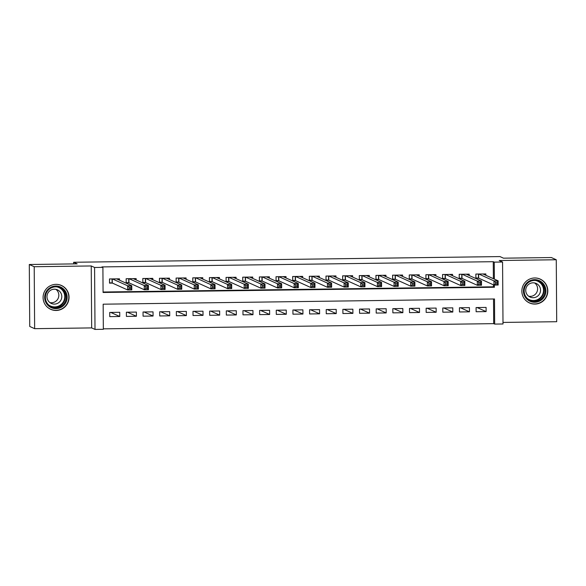 <?xml version="1.0" encoding="UTF-8"?>
<svg xmlns="http://www.w3.org/2000/svg" width="586" height="586" viewBox="0 0 586 586"><rect width="100%" height="100%" fill="white"/><g stroke="black" fill="none" stroke-linecap="round" stroke-linejoin="round"><path stroke-width="0.88" d="M56.161 310.463A13.082 12.973 114.3 0 0 61.457 285.485A13.082 12.973 114.3 0 0 43.371 294.758A13.082 12.973 114.3 0 0 56.161 310.463M534.93 304.083A13.082 12.973 114.3 0 0 540.219 279.104A13.082 12.973 114.3 0 0 522.133 288.378A13.082 12.973 114.3 0 0 534.93 304.083M493.383 278.687L493.258 261.693L494.24 262.14L502.568 262.03L503 323.977L494.672 324.087L494.496 298.97L103.165 304.193L103.334 329.303L95.013 329.42L94.58 267.465L102.902 267.355L103.077 292.473L494.416 287.25L494.401 285.074M91.672 327.911L91.24 265.956L34.208 266.718L29.3 264.506L29.732 326.453L34.64 328.673L91.672 327.911L95.013 329.42M502.993 322.425L556.7 321.707L556.268 259.759L499.235 260.521L502.568 262.03M103.334 328.849L493.69 323.648L494.672 324.087M34.208 266.718L34.64 328.673M29.3 264.506L77.176 263.861L73.646 262.264L499.953 256.58L503.484 258.177L551.36 257.54L556.268 259.759M119.5 280.181L119.493 278.819L109.501 278.951L109.531 283.141L112.446 283.097M136.157 279.954L136.142 278.599L126.151 278.731L126.18 282.913L129.096 282.877M152.807 279.734L152.799 278.372L142.808 278.504L142.838 282.694L145.753 282.657M169.464 279.515L169.449 278.152L159.458 278.284L159.487 282.474L162.403 282.43M186.114 279.288L186.106 277.932L176.115 278.064L176.144 282.247L179.052 282.21M202.763 279.068L202.756 277.705L192.765 277.845L192.794 282.027L195.709 281.991M219.42 278.848L219.406 277.486L209.414 277.618L209.444 281.807L212.359 281.763M236.07 278.621L236.063 277.266L226.071 277.398L226.101 281.58L229.016 281.544M252.727 278.401L252.713 277.039L242.721 277.178L242.75 281.361L245.666 281.324M269.377 278.182L269.37 276.819L259.378 276.951L259.408 281.141L262.316 281.097M286.027 277.954L286.019 276.599L276.028 276.731L276.057 280.914L278.973 280.877M302.684 277.735L302.676 276.372L292.678 276.511L292.707 280.694L295.622 280.657M319.333 277.515L319.326 276.153L309.335 276.284L309.364 280.474L312.279 280.43M335.99 277.288L335.976 275.933L325.984 276.065L326.014 280.247L328.929 280.211M352.64 277.068L352.633 275.706L342.642 275.845L342.671 280.027L345.586 279.991M369.29 276.848L369.283 275.486L359.291 275.618L359.321 279.808L362.236 279.771M385.947 276.629L385.94 275.266L375.941 275.398L375.97 279.588L378.886 279.544M402.597 276.402L402.589 275.046L392.598 275.178L392.627 279.361L395.543 279.324M419.254 276.182L419.239 274.819L409.248 274.951L409.277 279.141L412.192 279.104M435.903 275.962L435.896 274.6L425.905 274.731L425.934 278.921L428.849 278.877M452.553 275.735L452.546 274.38L442.555 274.512L442.584 278.694L445.499 278.658M469.21 275.515L469.203 274.153L459.204 274.285L459.234 278.475L462.149 278.438M477.114 307.54L486.116 311.606L476.125 311.737L476.096 307.555L486.087 307.423L486.116 311.606M460.464 307.76L469.459 311.825L459.468 311.957L459.439 307.775L469.43 307.643L469.459 311.825M443.814 307.987L452.81 312.052L442.818 312.184L442.789 307.994L452.78 307.862L452.81 312.052M427.157 308.207L436.16 312.272L426.168 312.404L426.139 308.221L436.13 308.082L436.16 312.272M410.508 308.426L419.503 312.492L409.511 312.624L409.482 308.441L419.473 308.309L419.503 312.492M393.851 308.646L402.853 312.719L392.862 312.851L392.832 308.661L402.824 308.529L402.853 312.719M377.201 308.873L386.196 312.939L376.205 313.07L376.175 308.888L386.167 308.749L386.196 312.939M360.551 309.093L369.546 313.158L359.555 313.29L359.526 309.108L369.517 308.976L369.546 313.158M343.894 309.313L352.897 313.385L342.905 313.517L342.876 309.327L352.867 309.196L352.897 313.385M327.244 309.54L336.239 313.605L326.248 313.737L326.219 309.555L336.21 309.415L336.239 313.605M310.587 309.76L319.59 313.825L309.598 313.957L309.569 309.774L319.56 309.642L319.59 313.825M293.938 309.979L302.933 314.045L292.941 314.184L292.912 309.994L302.903 309.862L302.933 314.045M277.288 310.206L286.283 314.272L276.292 314.404L276.262 310.221L286.254 310.082L286.283 314.272M260.631 310.426L269.633 314.492L259.642 314.623L259.613 310.441L269.604 310.309L269.633 314.492M243.981 310.646L252.976 314.711L242.985 314.85L242.956 310.661L252.947 310.529L252.976 314.711M227.324 310.873L236.326 314.938L226.335 315.07L226.306 310.88L236.297 310.748L236.326 314.938M210.674 311.093L219.669 315.158L209.678 315.29L209.649 311.107L219.64 310.976L219.669 315.158M194.025 311.312L203.02 315.378L193.028 315.517L192.999 311.327L202.99 311.195L203.02 315.378M177.368 311.54L186.37 315.605L176.379 315.737L176.349 311.547L186.341 311.415L186.37 315.605M160.718 311.759L169.713 315.825L159.722 315.957L159.692 311.774L169.684 311.642L169.713 315.825M144.061 311.979L153.063 316.044L143.072 316.176L143.043 311.994L153.034 311.862L153.063 316.044M127.411 312.199L136.406 316.272L126.415 316.403L126.386 312.213L136.377 312.082L136.406 316.272M493.69 323.648L493.522 298.985M119.727 312.301L109.736 312.441L109.765 316.623L119.756 316.491L119.727 312.301M493.258 261.693L101.92 266.916L102.902 267.355M103.077 292.011L493.434 286.81L493.419 284.818M485.86 275.295L485.853 273.933L475.861 274.065L475.891 278.255L478.806 278.211M73.646 262.264L73.653 263.912M91.24 265.956L94.58 267.465M494.364 279.134L494.24 262.14M493.434 286.81L494.416 287.25M110.761 312.426L119.756 316.491M484.219 274.548L484.219 273.955M475.883 277.867L475.891 274.065M495.478 282.247L495.492 283.924L497.155 283.895L497.14 282.225L495.478 282.247L493.969 280.892L498.129 280.833L498.159 285.023L493.998 285.074L493.969 280.892L478.777 274.028M482.937 273.97L498.129 280.833L497.14 282.225M495.492 283.924L493.998 285.074L478.645 278.145L475.92 277.874M497.155 283.895L498.159 285.023M534.6 279.647A11.317 11.222 -65.7 0 1 545.918 290.803A11.317 11.222 -65.7 0 1 534.754 302.251A11.317 11.222 -65.7 0 1 523.437 291.103A11.317 11.222 -65.7 0 1 534.6 279.647M534.652 301.372A10.482 10.394 114.3 0 0 538.893 281.353A10.482 10.394 114.3 0 0 524.404 288.788A10.482 10.394 114.3 0 0 534.652 301.372M534.674 282.957A7.464 7.398 -65.7 0 1 528.675 296.23M533.201 297.71A7.464 7.398 114.3 0 0 536.219 283.463A7.464 7.398 114.3 0 0 525.898 288.752A7.464 7.398 114.3 0 0 533.201 297.71M524.367 298.823A12.995 12.885 114.3 0 0 547.302 293.579A12.995 12.885 114.3 0 0 533.773 278.013M65.61 291.557A11.317 11.222 -65.7 0 1 61.603 307.049A11.317 11.222 -65.7 0 1 46.221 303.116A11.317 11.222 -65.7 0 1 50.228 287.623A11.317 11.222 -65.7 0 1 65.61 291.557M46.836 302.647A10.482 10.394 114.3 0 0 63.544 304.251A10.482 10.394 114.3 0 0 60.131 287.741A10.482 10.394 114.3 0 0 46.836 302.647M55.912 289.345A7.464 7.398 -65.7 0 1 49.913 302.61M47.993 300.457A7.464 7.398 114.3 0 0 59.889 301.6A7.464 7.398 114.3 0 0 57.457 289.843A7.464 7.398 114.3 0 0 47.993 300.457M45.605 305.203A12.995 12.885 114.3 0 0 65.5 305.965A12.995 12.885 114.3 0 0 55.011 284.393M467.569 274.775L467.562 274.175M459.234 278.086L459.241 274.285M478.828 282.467L478.835 284.144L480.505 284.122L480.491 282.445L478.828 282.467L477.312 281.112L481.472 281.06L481.502 285.243L477.341 285.301L477.312 281.112L462.12 274.248M466.288 274.197L481.472 281.06L480.491 282.445M478.835 284.144L477.341 285.301L461.995 278.365L459.263 278.101M480.505 284.122L481.502 285.243M450.92 274.995L450.912 274.402M442.584 278.306L442.584 274.512M462.171 282.694L462.186 284.364L463.848 284.342L463.841 282.672L462.171 282.694L460.662 281.339L464.823 281.28L464.852 285.47L460.691 285.521L460.662 281.339L445.47 274.468M449.63 274.416L464.823 281.28L463.841 282.672M462.186 284.364L460.691 285.521L445.338 278.584L442.613 278.321M463.848 284.342L464.852 285.47M434.263 275.215L434.263 274.622M425.927 278.533L425.934 274.731M445.521 282.913L445.528 284.584L447.199 284.562L447.184 282.892L445.521 282.913L444.005 281.558L448.173 281.5L448.202 285.69L444.034 285.741L444.005 281.558L428.82 274.695M432.981 274.636L448.173 281.5L447.184 282.892M445.528 284.584L444.034 285.741L428.688 278.811L425.956 278.54M447.199 284.562L448.202 285.69M417.613 275.442L417.606 274.841M409.277 278.753L409.277 274.951M428.864 283.133L428.879 284.811L430.542 284.789L430.534 283.111L428.864 283.133L427.355 281.778L431.516 281.727L431.545 285.909L427.384 285.968L427.355 281.778L412.163 274.915M416.324 274.863L431.516 281.727L430.534 283.111M428.879 284.811L427.384 285.968L412.039 279.031L409.306 278.768M430.542 284.789L431.545 285.909M400.956 275.662L400.956 275.068M392.62 278.973L392.627 275.178M412.214 283.36L412.229 285.03L413.892 285.008L413.877 283.331L412.214 283.36L410.705 282.005L414.866 281.947L414.895 286.129L410.735 286.188L410.705 282.005L395.513 275.134M399.674 275.083L414.866 281.947L413.877 283.331M412.229 285.03L410.735 286.188L395.382 279.251L392.657 278.987M413.892 285.008L414.895 286.129M384.306 275.881L384.299 275.288M375.97 279.192L375.978 275.398M395.565 283.58L395.572 285.25L397.242 285.228L397.227 283.558L395.565 283.58L394.048 282.225L398.209 282.166L398.238 286.356L394.078 286.408L394.048 282.225L378.856 275.361M383.024 275.303L398.209 282.166L397.227 283.558M395.572 285.25L394.078 286.408L378.732 279.478L376 279.207M397.242 285.228L398.238 286.356M367.656 276.109L367.649 275.508M359.321 279.419L359.321 275.618M378.908 283.8L378.922 285.477L380.585 285.455L380.578 283.778L378.908 283.8L377.399 282.445L381.559 282.393L381.589 286.576L377.428 286.635L377.399 282.445L362.207 275.581M366.367 275.523L381.559 282.393L380.578 283.778M378.922 285.477L377.428 286.635L362.075 279.698L359.35 279.434M380.585 285.455L381.589 286.576M350.999 276.328L350.999 275.728M342.663 279.639L342.671 275.845M362.258 284.02L362.265 285.697L363.935 285.675L363.921 283.998L362.258 284.02L360.742 282.672L364.91 282.613L364.939 286.796L360.771 286.854L360.742 282.672L345.557 275.801M349.717 275.75L364.91 282.613L363.921 283.998M362.265 285.697L360.771 286.854L345.425 279.918L342.693 279.654M363.935 285.675L364.939 286.796M334.35 276.548L334.342 275.955M326.014 279.859L326.014 276.065M345.601 284.247L345.615 285.917L347.278 285.895L347.271 284.225L345.601 284.247L344.092 282.892L348.252 282.833L348.282 287.023L344.121 287.074L344.092 282.892L328.9 276.028M333.06 275.969L348.252 282.833L347.271 284.225M345.615 285.917L344.121 287.074L328.775 280.137L326.043 279.874M347.278 285.895L348.282 287.023M317.693 276.775L317.693 276.174M309.357 280.086L309.364 276.284M328.951 284.466L328.966 286.144L330.629 286.122L330.614 284.444L328.951 284.466L327.442 283.111L331.603 283.06L331.632 287.243L327.471 287.301L327.442 283.111L312.25 276.248M316.411 276.189L331.603 283.06L330.614 284.444M328.966 286.144L327.471 287.301L312.118 280.364L309.393 280.101M330.629 286.122L331.632 287.243M301.043 276.995L301.036 276.394M292.707 280.306L292.714 276.511M312.301 284.686L312.309 286.364L313.979 286.342L313.964 284.664L312.301 284.686L310.785 283.338L314.946 283.28L314.975 287.462L310.814 287.521L310.785 283.338L295.593 276.467M299.761 276.416L314.946 283.28L313.964 284.664M312.309 286.364L310.814 287.521L295.469 280.584L292.736 280.32M313.979 286.342L314.975 287.462M284.393 277.215L284.386 276.621M276.057 280.526L276.057 276.731M295.644 284.913L295.659 286.583L297.322 286.561L297.314 284.891L295.644 284.913L294.135 283.558L298.296 283.499L298.325 287.689L294.165 287.741L294.135 283.558L278.943 276.695M283.104 276.636L298.296 283.499L297.314 284.891M295.659 286.583L294.165 287.741L278.811 280.804L276.087 280.54M297.322 286.561L298.325 287.689M267.736 277.442L267.736 276.841M279.002 286.81L280.672 286.788L280.657 285.111L278.995 285.133L279.002 286.81L277.508 287.968L277.478 283.778L281.646 283.727L281.676 287.909L277.508 287.968L262.162 281.031L259.43 280.767L259.408 276.951M278.995 285.133L277.478 283.778L262.294 276.914M266.454 276.856L281.646 283.727L280.657 285.111M280.672 286.788L281.676 287.909M251.086 277.661L251.079 277.061M242.75 280.972L242.75 277.178M262.338 285.353L262.352 287.03L264.015 287.008L264.008 285.331L262.338 285.353L260.829 283.998L264.989 283.946L265.019 288.129L260.858 288.187L260.829 283.998L245.637 277.134M249.797 277.083L264.989 283.946L264.008 285.331M262.352 287.03L260.858 288.187L245.512 281.251L242.78 280.987M264.015 287.008L265.019 288.129M234.429 277.881L234.429 277.288M226.093 281.192L226.101 277.398M245.688 285.58L245.702 287.25L247.365 287.228L247.351 285.558L245.688 285.58L244.179 284.225L248.339 284.166L248.369 288.356L244.201 288.407L244.179 284.225L228.987 277.361M233.147 277.303L248.339 284.166L247.351 285.558M245.702 287.25L244.201 288.407L228.855 281.47L226.13 281.207M247.365 287.228L248.369 288.356M217.78 278.108L217.772 277.508M229.045 287.477L230.716 287.455L230.701 285.778L229.038 285.8L229.045 287.477L227.551 288.634L227.522 284.444L231.682 284.393L231.712 288.576L227.551 288.634L212.205 281.698L209.473 281.427L209.451 277.618M229.038 285.8L227.522 284.444L212.33 277.581M216.498 277.522L231.682 284.393L230.701 285.778M230.716 287.455L231.712 288.576M201.13 278.328L201.123 277.727M192.794 281.639L192.794 277.837M212.381 286.019L212.396 287.697L214.058 287.675L214.051 285.997L212.381 286.019L210.872 284.664L215.033 284.613L215.062 288.795L210.901 288.854L210.872 284.664L195.68 277.801M199.841 277.749L215.033 284.613L214.051 285.997M212.396 287.697L210.901 288.854L195.548 281.917L192.823 281.654M214.058 287.675L215.062 288.795M184.473 278.548L184.473 277.954M176.137 281.859L176.144 278.064M195.731 286.246L195.739 287.916L197.409 287.894L197.394 286.224L195.731 286.246L194.215 284.891L198.383 284.833L198.412 289.023L194.244 289.074L194.215 284.891L179.03 278.028M183.191 277.969L198.383 284.833L197.394 286.224M195.739 287.916L194.244 289.074L178.898 282.137L176.166 281.873M197.409 287.894L198.412 289.023M167.823 278.768L167.816 278.174M179.089 288.144L180.752 288.114L180.744 286.444L179.074 286.466L179.089 288.144L177.595 289.294L177.565 285.111L181.726 285.052L181.755 289.242L177.595 289.294L162.249 282.364L159.517 282.093L159.487 278.284M179.074 286.466L177.565 285.111L162.373 278.247M166.534 278.189L181.726 285.052L180.744 286.444M180.752 288.114L181.755 289.242M151.166 278.995L151.166 278.394M142.83 282.305L142.838 278.504M162.425 286.686L162.439 288.363L164.102 288.341L164.087 286.664L162.425 286.686L160.916 285.331L165.076 285.279L165.106 289.462L160.938 289.521L160.916 285.331L145.724 278.467M149.884 278.416L165.076 285.279L164.087 286.664M162.439 288.363L160.938 289.521L145.592 282.584L142.867 282.32M164.102 288.341L165.106 289.462M134.516 279.214L134.509 278.621M126.18 282.525L126.188 278.731M145.775 286.913L145.782 288.583L147.452 288.561L147.438 286.891L145.775 286.913L144.259 285.558L148.419 285.499L148.448 289.689L144.288 289.74L144.259 285.558L129.066 278.687M133.234 278.636L148.419 285.499L147.438 286.891M145.782 288.583L144.288 289.74L128.942 282.804L126.21 282.54M147.452 288.561L148.448 289.689M117.859 279.434L117.859 278.841M129.132 288.803L130.795 288.781L130.788 287.111L129.118 287.133L129.132 288.803L127.638 289.96L127.609 285.778L131.769 285.719L131.799 289.909L127.638 289.96L112.285 283.031L109.56 282.76L109.531 278.951M129.118 287.133L127.609 285.778L112.417 278.914M116.577 278.855L131.769 285.719L130.788 287.111M130.795 288.781L131.799 289.909M478.615 274.028L478.645 278.145M478.425 274.028L478.454 278.108M538.38 281.141A10.482 10.394 -65.7 0 1 533.634 300.911A10.482 10.394 -65.7 0 1 529.759 300.215M527.363 298.494A10.138 10.05 114.3 0 0 543.478 291.337A10.138 10.05 114.3 0 0 535.509 280.474M59.611 287.521A10.482 10.394 -65.7 0 1 62.709 303.577A10.482 10.394 -65.7 0 1 50.997 306.595M48.601 304.881A10.138 10.05 114.3 0 0 63.376 291.608A10.138 10.05 114.3 0 0 56.739 286.862M461.966 274.248L461.995 278.365M461.775 274.255L461.797 278.335M445.316 274.475L445.338 278.584M445.118 274.475L445.148 278.555M428.659 274.695L428.688 278.811M428.469 274.695L428.498 278.775M412.009 274.915L412.039 279.031M411.812 274.922L411.841 279.002M395.352 275.142L395.382 279.251M395.162 275.142L395.191 279.222M378.703 275.361L378.732 279.478M378.512 275.361L378.534 279.441M362.053 275.581L362.075 279.698M361.855 275.588L361.884 279.669M345.396 275.808L345.425 279.918M345.205 275.808L345.235 279.888M328.746 276.028L328.775 280.137M328.548 276.028L328.578 280.108M312.089 276.248L312.118 280.364M311.899 276.255L311.928 280.328M295.439 276.475L295.469 280.584M295.249 276.475L295.271 280.555M278.79 276.695L278.811 280.804M278.592 276.695L278.621 280.775M262.132 276.914L262.162 281.031M261.942 276.922L261.971 280.994M245.483 277.141L245.512 281.251M245.285 277.141L245.314 281.221M228.826 277.361L228.855 281.47M228.635 277.361L228.665 281.441M212.176 277.581L212.205 281.698M211.986 277.588L212.007 281.661M195.526 277.808L195.548 281.917M195.328 277.808L195.358 281.888M178.869 278.028L178.898 282.137M178.679 278.028L178.708 282.108M162.219 278.247L162.249 282.364M162.022 278.247L162.051 282.327M145.562 278.467L145.592 282.584M145.372 278.475L145.401 282.555M128.913 278.694L128.942 282.804M128.722 278.694L128.744 282.774M112.263 278.914L112.285 283.031M112.065 278.914L112.094 282.994M529.326 302.794L528.147 302.259M540.028 279.112L538.849 278.577M61.266 285.492L60.087 284.957M50.564 309.181L49.385 308.646"/></g></svg>
